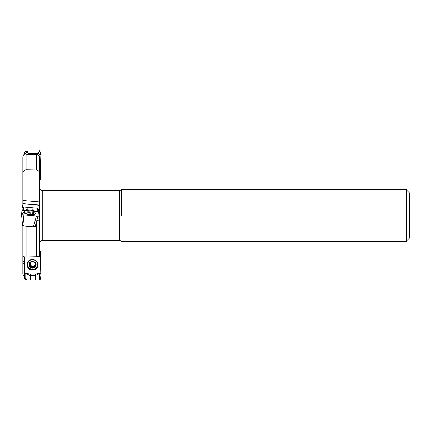 <?xml version="1.0" encoding="UTF-8"?>
<svg xmlns="http://www.w3.org/2000/svg" width="431" height="431" viewBox="0 0 431 431"><rect width="100%" height="100%" fill="white"/><g stroke="black" fill="none" stroke-linecap="round" stroke-linejoin="round"><path stroke-width="0.65" d="M26.075 226.146L26.075 256.908L36.419 256.709C38.478 256.59 39.555 256.267 39.652 255.739L39.652 173.601C39.555 171.538 38.478 170.337 36.419 169.992L26.075 169.814C24.023 170.083 22.945 171.247 22.843 173.3L22.843 207.09M39.652 248.655L39.652 247.577M22.843 173.3L22.843 157.046C22.967 155.327 23.899 154.271 25.628 153.878L27.272 154.621L36.419 154.492C38.386 154.654 39.463 155.688 39.652 157.595L39.652 173.601M22.843 203.615L39.652 205.086L39.652 201.902L22.843 200.431M24.492 263.293L22.843 263.293L22.843 273.954L23.226 275.457L24.567 276.777M22.843 263.293L22.843 247.593M26.075 256.908C24.017 256.865 22.94 256.58 22.843 256.052L22.843 225.682M36.716 220.936L35.267 226.205M39.652 219.724C39.528 220.176 38.596 220.381 36.867 220.333M39.652 205.253L22.843 203.782M121.434 215.5L121.434 189.656L121.434 215.5M406.217 189.656L406.217 241.344L409.45 238.111L409.45 192.889L406.217 189.656L121.434 189.656M24.454 261.676L22.843 261.676M39.652 216.868L37.874 216.712M33.467 267.392A4.202 4.051 18.6 0 0 34.744 267.085L34.83 265.846L35.892 264.72A3.346 3.227 18.6 0 1 30.957 267.532A3.346 3.227 18.6 0 1 30.827 261.919A3.346 3.227 18.6 0 1 35.892 264.72L34.685 262.457M32.637 268.168A3.556 3.432 -161.4 0 0 35.584 263.002A3.556 3.432 -161.4 0 0 29.448 263.007A3.556 3.432 -161.4 0 0 32.637 268.168M32.718 269.359A4.93 4.757 -161.4 0 0 34.119 260.076A4.93 4.757 -161.4 0 0 27.934 263.012A4.93 4.757 -161.4 0 0 32.718 269.359M34.755 266.757L34.291 267.527L30.957 267.532L30.488 266.757L30.655 265.157A2.559 2.467 18.6 0 1 30.321 263.443M35.38 263.917A2.559 2.467 18.6 0 1 35.067 265.151L35.768 264.666L35.509 265.431L35.892 264.72M30.531 266.697L29.265 264.365M29.227 264.726L30.385 262.328M30.558 262.118L30.391 262.603L30.827 261.919L34.162 261.919L34.588 262.705L34.841 261.962M30.736 261.978L30.472 263.136L30.639 262.048M34.722 266.094L35.067 265.151A2.559 2.467 -161.4 0 1 32.891 266.39A2.559 2.467 18.6 0 1 30.655 265.157L29.502 263.971M30.66 262.576A2.559 2.467 18.6 0 1 31.555 261.746M30.72 266.18L32.109 266.751L32.891 266.39L34.69 266.638M32.54 214.439L33.268 213.975A3.346 0.867 -175 0 1 32.853 214.342A3.346 0.867 -175 0 1 31.538 214.573A3.346 0.867 -175 0 1 28.204 214.282A3.346 0.867 -175 0 1 26.948 213.824A3.346 0.867 -175 0 1 26.603 213.393A3.346 0.867 -175 0 1 28.333 212.79A3.346 0.867 -175 0 1 31.668 213.081A3.346 0.867 -175 0 1 33.268 213.975L31.668 213.081L30.773 213.173L30.649 214.59M29.858 214.6A3.556 0.921 5 0 0 33.279 214.261A3.556 0.921 5 0 0 32.083 213.124A3.556 0.921 5 0 0 27.923 212.758A3.556 0.921 5 0 0 26.544 213.674A3.556 0.921 5 0 0 29.858 214.6M34.712 214.369A4.93 1.277 5 0 0 34.044 213.873A11.314 11.314 0 0 0 32.083 213.124M27.923 212.758A11.314 11.314 0 0 0 25.86 213.156A4.93 1.277 5 0 0 25.117 213.528M32.007 214.6L31.538 214.573M28.204 214.282L27.74 214.223M27.239 213.975L26.603 213.393L27.816 212.984M27.837 213.119L28.333 212.79L30.773 213.173M39.991 179.975L40.848 154.697L39.636 150.888L25.768 150.882L24.492 152.601L24.567 154.223L28.516 150.85L39.334 150.855L40.945 152.617L40.325 179.059L39.652 181.155M39.415 150.629L38.3 153.689C39.313 153.792 39.867 154.341 39.948 155.332L39.652 168.117M38.3 153.689L29.044 153.678L25.865 150.618M27.492 154.621L29.044 153.678M24.492 278.399L24.341 256.801L24.535 277.478L26.749 280.15L39.668 280.107L40.945 278.383L40.325 251.941L39.652 250.713L40.369 258.622L40.843 276.185L39.695 280.102L25.768 280.118L24.492 278.399M39.016 256.294L40.32 256.316M40.713 273.356L39.668 273.356L35.24 275.759L35.207 280.145M24.723 273.13L30.251 274.154L35.229 274.148L35.24 275.759L30.262 275.759L25.768 273.367L24.718 273.367M40.32 256.542L38.548 256.445M35.229 274.148L40.708 273.114M27.04 264.839A5.501 5.307 18.6 0 1 34.216 259.801A5.501 5.307 18.6 0 1 32.433 270.156A5.501 5.307 18.6 0 1 27.04 264.839M21.615 215.5L21.55 216.222L21.62 215.511M22.175 221.459L22.38 223.673L22.175 221.459M22.681 207.149L22.547 205.582L22.843 205.318M35.18 226.523L38.009 216.222L35.18 226.523M22.175 210.263L27.762 209.881L32.74 210.317L37.125 211.567L37.416 208.205L38.618 209.175L38.009 216.222L21.717 214.794L27.983 207.365L23.522 206.993L22.17 207.737L21.55 214.778L22.827 214.891L21.782 214.8M37.777 216.2L36.393 216.087M21.787 214.767L36.727 216.109M37.416 208.205L27.983 207.365L27.703 210.56L22.175 210.355M22.832 214.859L23.657 214.967M35.897 216.033L36.732 216.076M38.16 211.756L27.703 210.56M35.455 213.738A5.501 1.422 -175 0 1 35.45 213.765A5.501 1.422 -175 0 1 29.847 214.681A5.501 1.422 -175 0 1 24.492 212.806A5.501 1.422 -175 0 1 30.046 211.836A5.501 1.422 -175 0 1 35.455 213.738M36.393 216.076L33.456 226.792L35.186 226.501M33.456 226.792L24.195 225.984L23.161 214.924M22.547 225.397L21.55 214.783L22.547 225.397L24.195 225.984M36.419 256.709L36.419 222.078M26.075 153.991L26.075 169.814M36.419 169.992L36.419 154.492M121.181 241.139L119.543 240.552L119.543 190.448L42.238 190.448L42.238 240.552L41.694 240.611C41.888 240.573 40.126 240.573 39.652 243.138M35.45 265.415L35.703 264.661M29.739 265.421L29.992 264.666M29.674 265.437L29.928 264.672M33.402 267.446L33.656 266.692M31.883 267.446L32.136 266.692M31.856 267.511L32.109 266.751M33.424 267.511L33.683 266.751M32.858 213.911L32.821 214.315M32.788 213.943L32.756 214.342M29.222 213.086L29.103 214.455M30.741 213.221L30.623 214.59M29.2 213.033L29.076 214.455M27.083 213.442L27.045 213.841M27.018 213.399L26.986 213.803M24.492 152.601L25.865 153.926M40.325 179.059L39.652 180.907M39.948 155.332L40.945 152.617M39.264 256.181L39.28 256.542M39.663 273.119L39.668 280.107M25.763 273.13L25.768 280.118M30.251 274.154L30.229 280.15M38.003 264.99A5.366 5.172 18.6 0 1 27.347 264.338A5.366 5.172 18.6 0 1 28.058 261.644M27.703 264.779A5.124 4.94 18.6 0 1 29.125 260.577M37.799 263.497A5.124 4.94 18.6 0 1 36.393 267.705M22.175 209.541L21.685 214.794L22.175 209.563M22.385 207.322L22.547 205.603M22.256 222.326L22.17 223.263M23.215 210.447L23.522 206.993M37.114 211.664L38.17 211.659M32.681 210.996L32.961 207.801M119.543 240.552L42.238 240.552M119.543 190.448L121.181 189.861M406.217 241.344L121.434 241.344M42.238 190.448L41.694 190.389C41.888 190.427 40.126 190.427 39.652 187.862M28.134 262.425L27.934 263.012M37.475 265.566L37.276 266.159M40.239 251.445L39.652 249.845M22.38 207.327L22.547 205.582"/></g></svg>
